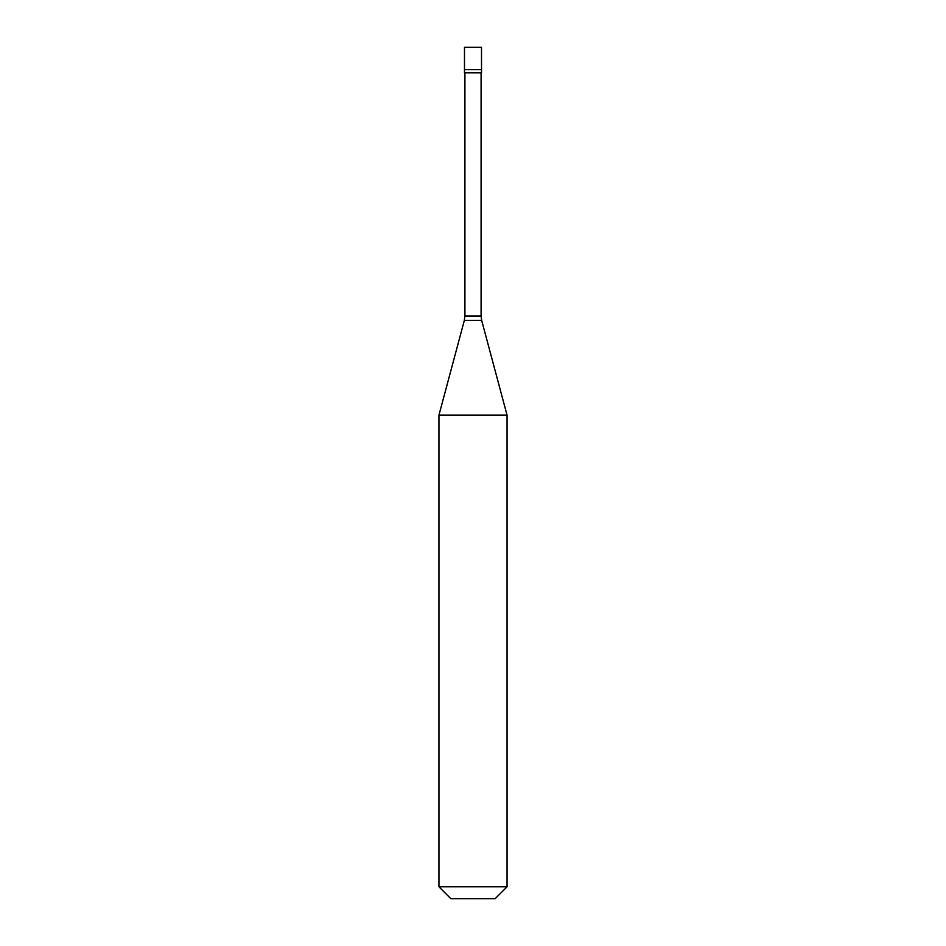 <?xml version="1.0" encoding="UTF-8"?>
<svg xmlns="http://www.w3.org/2000/svg" width="946" height="946" viewBox="0 0 946 946"><rect width="100%" height="100%" fill="white"/><g stroke="black" fill="none" stroke-linecap="round" stroke-linejoin="round"><path stroke-width="1.42" d="M481.514 47.3L464.486 47.3L464.486 69.649L481.514 69.649L464.486 69.649L464.486 72.842L481.514 72.842L481.514 47.3M507.056 415.152L438.944 415.152L438.944 886.78L507.056 886.78L507.056 415.152L481.668 320.41L464.332 320.41L438.944 415.152M507.056 886.78L495.136 898.7L450.864 898.7L438.944 886.78M481.088 72.842L481.088 315.999L464.912 315.999L464.332 320.41M481.088 315.999L481.668 320.41M464.912 72.842L464.912 315.999"/></g></svg>
